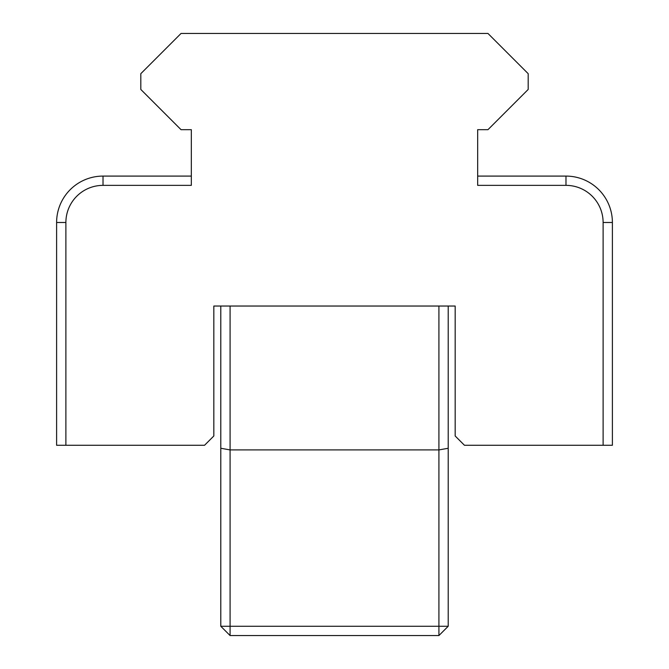<?xml version="1.0" encoding="UTF-8"?>
<svg xmlns="http://www.w3.org/2000/svg" width="669" height="669" viewBox="0 0 669 669"><rect width="100%" height="100%" fill="white"/><g stroke="black" fill="none" stroke-linecap="round" stroke-linejoin="round"><path stroke-width="1" d="M477.674 152.883L477.674 176.089L565.982 176.089A46.412 46.412 0 0 1 612.394 222.493L612.394 445.27L603.112 445.27L603.112 222.493A37.13 37.13 0 0 0 565.982 185.363L477.674 185.363L477.674 129.677L487.96 129.677L528.184 89.454L528.184 73.674L487.96 33.45L181.04 33.45L140.816 73.674L140.816 89.454L181.04 129.677L191.326 129.677L191.326 185.363L103.018 185.363A37.13 37.13 0 0 0 65.888 222.493L65.888 445.27L204.547 445.27L213.829 435.987L213.829 306.034L455.171 306.034L455.171 435.987L464.453 445.27L603.112 445.27M65.888 445.27L56.606 445.27L56.606 222.493A46.412 46.412 0 0 1 103.018 176.089L191.326 176.089L191.326 152.883M230.077 306.034L230.077 626.268L438.923 626.268L438.923 635.55L230.077 635.55L220.795 626.268L220.795 306.034M448.205 306.034L448.205 626.268L438.923 635.55M220.795 448.272L230.077 449.911L438.923 449.911L438.923 306.034M448.205 626.268L438.923 626.268L438.923 449.911L448.205 448.272M230.077 635.55L230.077 626.268L220.795 626.268M603.112 222.493L612.394 222.493M565.982 185.363L565.982 176.089M56.606 222.493L65.888 222.493M103.018 176.089L103.018 185.363"/></g></svg>
